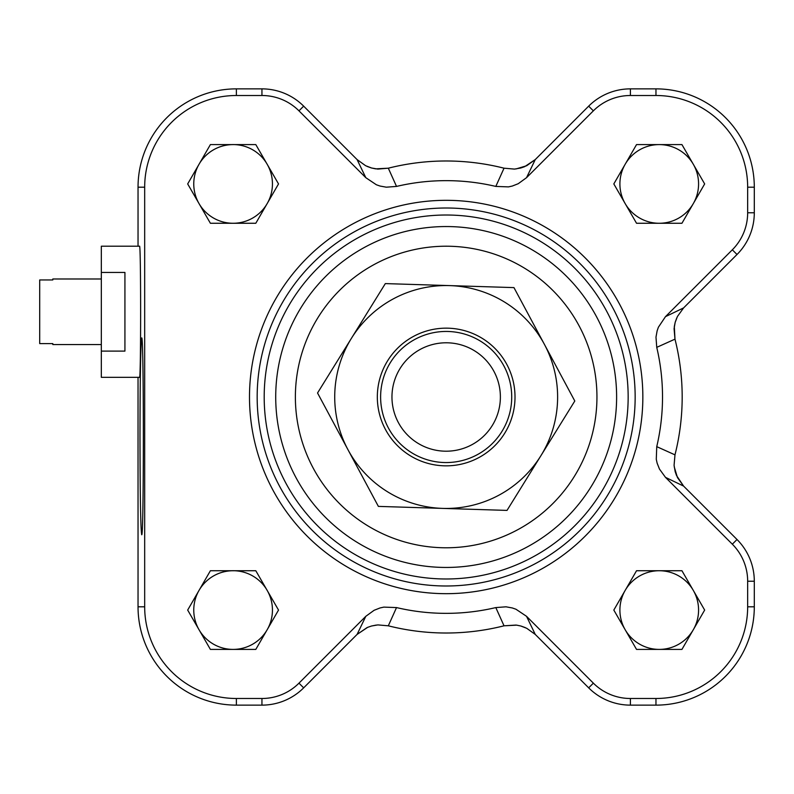 <?xml version="1.0" encoding="UTF-8"?>
<svg xmlns="http://www.w3.org/2000/svg" width="794" height="794" viewBox="0 0 794 794"><rect width="100%" height="100%" fill="white"/><g stroke="black" fill="none" stroke-linecap="round" stroke-linejoin="round"><path stroke-width="1.19" d="M101.324 278.992L52.811 278.992L52.811 279.954L39.7 279.954L39.7 343.594L52.811 343.594L52.811 344.556L101.324 344.556M101.324 351.107L101.324 246.209L139.526 246.209C140.995 243.043 140.995 380.505 139.526 377.329L101.324 377.329L101.324 351.107L124.926 351.107L124.926 272.441L101.324 272.441M516.06 168.933L526.71 165.718L535.255 159.574L524.695 166.651L520.775 168L514.482 169.092L504.031 168.189A236.017 236.017 0 0 0 388.316 168.189L375.661 168.854L371.572 168L365.627 165.718L357.082 159.574L365.816 177.687L376.376 184.764L380.038 186.044L386.321 187.185L396.524 186.421A216.345 216.345 0 0 1 495.813 186.421L508.478 186.888L512.299 186.044L518.224 183.712L526.531 177.687L593.366 110.842A52.364 52.364 0 0 1 630.396 95.508L655.963 95.508A91.707 91.707 0 0 1 747.66 187.205L747.66 212.772A52.364 52.364 0 0 1 732.326 249.802L665.481 316.647L658.405 327.207L657.124 330.87L655.983 337.152L656.747 347.355A216.345 216.345 0 0 1 656.747 446.645L656.281 459.309L657.124 463.13L659.457 469.056L665.481 477.353L732.326 544.198A52.364 52.364 0 0 1 747.66 581.228L747.66 606.795A91.707 91.707 0 0 1 655.963 698.492L630.396 698.492A52.364 52.364 0 0 1 593.366 683.158L526.531 616.313L515.961 609.236L512.299 607.956L506.026 606.814L495.813 607.579A216.345 216.345 0 0 1 396.524 607.579L383.859 607.112L380.038 607.956L374.113 610.288L365.816 616.313L298.971 683.158A52.364 52.364 0 0 1 261.941 698.492L236.384 698.492A91.707 91.707 0 0 1 144.677 606.795L144.677 187.205A91.707 91.707 0 0 1 236.384 95.508L261.941 95.508A52.364 52.364 0 0 1 298.971 110.842L365.816 177.687M674.235 466.892L677.451 477.541L683.594 486.087L676.528 475.527L675.168 471.606L674.076 465.314L674.979 454.853A236.017 236.017 0 0 0 674.979 339.147L674.314 326.493L675.168 322.394L677.451 316.459L683.594 307.913L665.481 316.647M367.066 627.597L357.082 634.426L367.642 627.349L371.572 626L377.855 624.908L388.316 625.811A236.017 236.017 0 0 0 504.031 625.811L516.686 625.146L520.775 626L526.71 628.282L535.255 634.426L526.531 616.313M365.816 616.313L357.082 634.426L303.665 687.852A59.004 59.004 0 0 1 261.941 705.132L236.384 705.132A98.337 98.337 0 0 1 138.037 606.795L138.037 377.329M665.481 477.353L683.594 486.087L737.021 539.503A59.004 59.004 0 0 1 754.3 581.228L754.3 606.795A98.337 98.337 0 0 1 655.963 705.132L630.396 705.132A59.004 59.004 0 0 1 588.672 687.852L535.255 634.426M526.531 177.687L535.255 159.574L588.672 106.148A59.004 59.004 0 0 1 630.396 88.868L655.963 88.868A98.337 98.337 0 0 1 754.3 187.205L754.3 212.772A59.004 59.004 0 0 1 737.021 254.497L683.594 307.913M138.037 246.209L138.037 187.205A98.337 98.337 0 0 1 236.384 88.868L261.941 88.868A59.004 59.004 0 0 1 303.665 106.148L357.082 159.574M636.53 223.263L613.822 183.93L636.53 144.597L681.947 144.597L704.655 183.93L681.947 223.263L636.53 223.263M255.807 570.737L278.525 610.07L255.807 649.403L210.39 649.403L187.682 610.07L210.39 570.737L255.807 570.737M255.807 144.597L278.525 183.93L255.807 223.263L210.39 223.263L187.682 183.93L210.39 144.597L255.807 144.597M613.822 610.07L636.53 570.737L681.947 570.737L704.655 610.07L681.947 649.403L636.53 649.403L613.822 610.07M395.174 207.045A196.684 196.684 0 0 1 639.845 362.789A196.684 196.684 0 0 1 463.339 592.929A196.684 196.684 0 0 1 249.495 397A196.684 196.684 0 0 1 544.505 226.667A196.684 196.684 0 0 1 544.505 567.333A196.684 196.684 0 0 1 249.495 397A196.684 196.684 0 0 1 544.505 226.667A196.684 196.684 0 0 1 544.505 567.333A196.684 196.684 0 0 1 249.495 397M275.717 397A170.452 170.452 0 0 1 531.394 249.385A170.452 170.452 0 0 1 531.394 544.615A170.452 170.452 0 0 1 275.717 397A170.452 170.452 0 0 1 531.394 249.385A170.452 170.452 0 0 1 531.394 544.615A170.452 170.452 0 0 1 275.717 397A170.452 170.452 0 0 1 531.394 249.385A170.452 170.452 0 0 1 531.394 544.615A170.452 170.452 0 0 1 275.717 397M676.776 317.898L675.247 322.096M675.168 322.394L674.076 328.686L674.979 339.147L656.747 347.355M367.066 166.403L371.264 167.921M371.572 168L377.855 169.092L388.316 168.189L396.524 186.421M376.287 625.067L371.483 626.019M525.271 627.597L521.072 626.079M516.05 625.067L504.031 625.811L495.813 607.579M139.982 436.333C140.091 376.723 140.657 343.941 141.699 337.996C143.903 333.242 143.903 539.424 141.699 534.68C140.657 528.725 140.091 495.952 139.982 436.333M625.176 590.399A39.333 39.333 0 0 1 693.301 590.399A39.333 39.333 0 0 1 659.238 649.403A39.333 39.333 0 0 1 625.176 590.399A39.333 39.333 0 0 0 659.238 649.403M267.171 164.259A39.333 39.333 0 0 1 233.099 223.263A39.333 39.333 0 0 1 199.036 164.259A39.333 39.333 0 0 1 272.441 183.93A39.333 39.333 0 0 1 267.171 203.601M267.171 590.399A39.333 39.333 0 0 1 233.099 649.403A39.333 39.333 0 0 1 199.036 590.399A39.333 39.333 0 0 1 272.441 610.07A39.333 39.333 0 0 1 267.171 629.741M625.176 203.601A39.333 39.333 0 0 1 659.238 144.597A39.333 39.333 0 0 1 693.301 203.601A39.333 39.333 0 0 1 625.176 203.601A39.333 39.333 0 0 1 659.238 144.597M693.301 590.399A39.333 39.333 0 0 1 693.301 629.741M233.099 223.263A39.333 39.333 0 0 1 199.036 203.601A39.333 39.333 0 0 1 233.099 144.597M233.099 649.403A39.333 39.333 0 0 1 199.036 629.741A39.333 39.333 0 0 1 233.099 570.737M693.301 164.259A39.333 39.333 0 0 1 693.301 203.601M504.031 168.189L495.813 186.421M674.979 454.853L656.747 446.645M388.316 625.811L396.524 607.579M446.546 451.2A54.2 54.2 0 0 1 399.035 370.232A54.2 54.2 0 0 1 492.925 369.567A54.2 54.2 0 0 1 446.546 451.2M446.625 462.555A65.565 65.565 0 0 0 502.711 363.821A65.565 65.565 0 0 0 389.169 364.615A65.565 65.565 0 0 0 446.625 462.555M514.978 399.144A68.84 68.84 0 0 1 409.912 455.518A68.84 68.84 0 0 1 413.624 336.338A68.84 68.84 0 0 1 514.978 399.144M574.796 401.01L540.903 455.706A111.448 111.448 0 0 0 544.376 344.308L574.796 401.01M507.019 510.403L442.695 508.398A111.448 111.448 0 0 0 540.903 455.706L507.019 510.403M442.695 508.398L378.381 506.393L347.961 449.692A111.448 111.448 0 0 0 442.695 508.398M347.961 449.692L317.54 392.99L351.434 338.294A111.448 111.448 0 0 0 347.961 449.692M351.434 338.294L385.328 283.597L449.642 285.602A111.448 111.448 0 0 0 351.434 338.294M449.642 285.602L513.956 287.607L544.376 344.308A111.448 111.448 0 0 0 449.642 285.602M138.037 606.795L144.677 606.795M236.384 705.132L236.384 698.492M261.941 705.132L261.941 698.492M303.665 687.852L298.971 683.158M588.672 687.852L593.366 683.158M630.396 705.132L630.396 698.492M655.963 705.132L655.963 698.492M754.3 606.795L747.66 606.795M754.3 581.228L747.66 581.228M737.021 539.503L732.326 544.198M737.021 254.497L732.326 249.802M754.3 212.772L747.66 212.772M754.3 187.205L747.66 187.205M655.963 88.868L655.963 95.508M630.396 88.868L630.396 95.508M588.672 106.148L593.366 110.842M303.665 106.148L298.971 110.842M261.941 88.868L261.941 95.508M236.384 88.868L236.384 95.508M138.037 187.205L144.677 187.205M257.167 397A189.002 189.002 0 0 1 540.664 233.327A189.002 189.002 0 0 1 540.664 560.673A189.002 189.002 0 0 1 257.167 397M264.194 397A181.975 181.975 0 0 1 537.161 239.401A181.975 181.975 0 0 1 537.161 554.599A181.975 181.975 0 0 1 264.194 397M295.378 397A150.791 150.791 0 0 1 521.559 266.417A150.791 150.791 0 0 1 521.559 527.583A150.791 150.791 0 0 1 295.378 397"/></g></svg>
